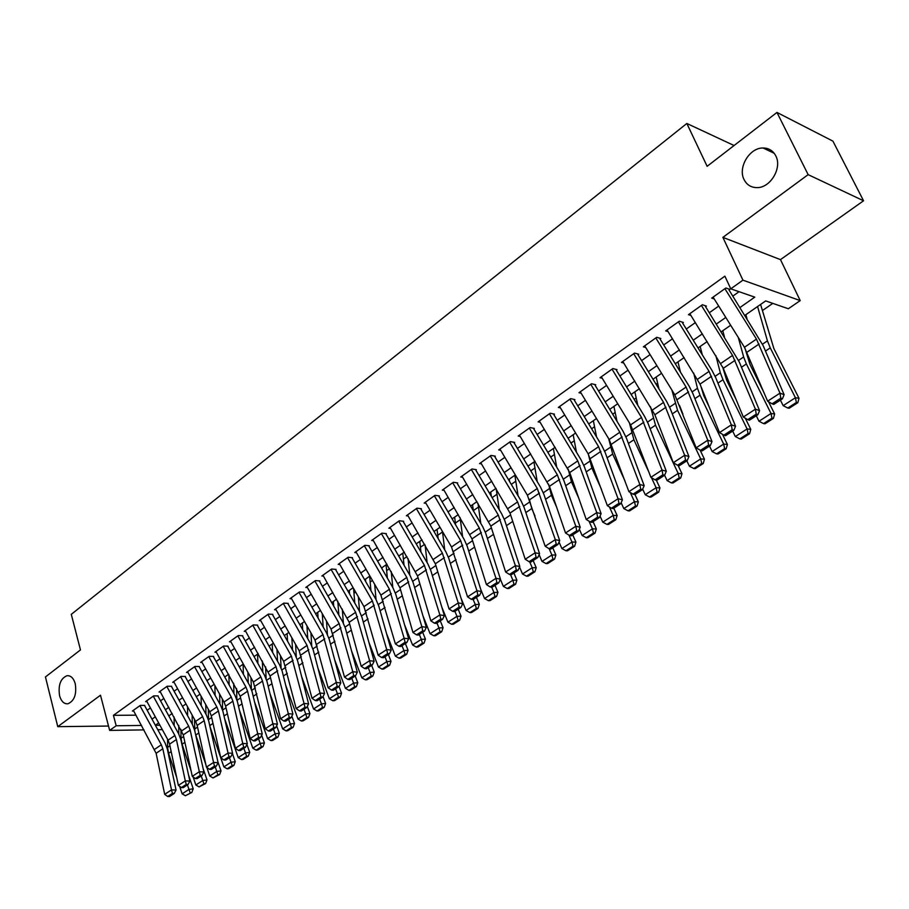 <?xml version="1.0" encoding="UTF-8"?>
<svg xmlns="http://www.w3.org/2000/svg" width="909" height="909" viewBox="0 0 909 909"><rect width="100%" height="100%" fill="white"/><g stroke="black" fill="none" stroke-linecap="round" stroke-linejoin="round"><path stroke-width="1.36" d="M75.265 683.795C76.788 694.385 74.311 701.055 67.857 703.805C63.971 704.055 61.198 701.328 59.551 695.635C58.062 685.056 60.551 678.409 67.027 675.694C70.857 675.455 73.606 678.148 75.265 683.795M775.752 155.814C782.41 167.813 770.446 187.958 757.015 187.618C751.141 187.584 746.834 184.925 744.107 179.664C737.597 167.642 749.527 147.588 763.106 147.997C768.809 148.076 773.025 150.678 775.752 155.814M144.02 729.893L109.648 730.393L100.501 695.226L57.767 726.666L45.45 676.944L80.469 649.924L71.288 614.359L686.84 123.476L707.134 166.313L776.956 112.432L832.928 141.145L863.55 200.775L808.146 174.642L722.882 237.374L742.937 280.165L800.215 300.606L788.33 308.753L765.662 300.913L744.903 315.343M722.882 237.374L780.479 259.622L863.55 200.775M780.479 259.622L800.215 300.606M338.034 604.269L339.125 603.519M353.976 593.247L355.646 592.089M370.168 582.033L372.451 580.453M386.643 570.636L389.541 568.625M403.391 559.046L406.937 556.581M420.424 547.252L424.651 544.332M437.763 535.253L442.524 531.958M455.398 523.05L460.363 519.618M473.339 510.631L478.509 507.052M492.11 497.643L496.984 494.269M511.278 484.372L515.789 481.247M530.799 470.862L534.947 467.999M550.695 457.102L554.445 454.5M570.966 443.069L574.318 440.751M591.623 428.775L594.554 426.741M612.677 414.197L615.166 412.47M634.152 399.335L636.186 397.926M656.048 384.189L657.605 383.109M678.375 368.736L679.443 367.986M762.367 310.594L772.798 303.379M57.767 726.666L108.523 726.052M776.956 112.432L808.146 174.642M144.747 705.395L140.293 705.407L132.384 711.043L133.725 711.043M158.109 695.908L153.644 695.885L145.61 701.612L146.963 701.612M171.665 686.272L167.199 686.227L159.041 692.044L160.416 692.044M185.436 676.478L180.971 676.41L172.687 682.318L174.085 682.329M199.423 666.536L194.958 666.433L186.538 672.433L187.958 672.467M213.638 656.423L209.172 656.309L200.616 662.4L202.059 662.434M228.079 646.163L223.614 646.015L214.922 652.207L216.387 652.253M242.748 635.732L238.294 635.55L229.466 641.845L230.943 641.902M257.667 625.131L253.213 624.915L244.237 631.312L245.737 631.38M272.825 614.348L268.371 614.109L259.247 620.608L260.769 620.688M288.233 603.394L283.79 603.121L274.507 609.734L276.063 609.825M303.901 592.248L299.47 591.952L290.028 598.667L291.596 598.77M319.832 580.919L315.4 580.59L305.81 587.43L307.401 587.544M336.046 569.409L331.615 569.034L321.854 575.988L323.479 576.113M352.522 557.683L348.102 557.274L338.182 564.353L339.83 564.5M369.293 545.764L364.884 545.32L354.783 552.513L356.464 552.683M386.348 533.64L381.95 533.151L371.679 540.48L373.383 540.65M403.71 521.289L399.324 520.766L388.87 528.22L390.609 528.424M421.378 508.733L417.004 508.165L406.357 515.755L408.13 515.971M439.365 495.939L435.002 495.337L424.162 503.063L425.969 503.302M457.682 482.929L453.33 482.27L442.297 490.133L444.137 490.406M476.327 469.669L471.998 468.976L460.761 476.975L462.636 477.27M495.314 456.17L490.996 455.42L479.554 463.579L481.475 463.897M514.653 442.41L510.358 441.626L498.7 449.932L500.654 450.285M534.367 428.4L530.083 427.56L518.21 436.025L520.209 436.411M554.445 414.129L550.184 413.231L538.083 421.867L540.128 422.276M574.908 399.585L570.67 398.631L558.331 407.425L560.433 407.88M595.77 384.757L591.554 383.746L578.976 392.711L581.124 393.211M617.029 369.633L612.848 368.565L600.031 377.712L602.224 378.246M638.72 354.215L634.562 353.09L621.483 362.418L623.744 363.009M660.832 338.489L656.707 337.307L643.367 346.818L645.685 347.454M683.386 322.456L679.307 321.207L665.695 330.899L668.081 331.603M706.407 306.094L702.362 304.776L688.465 314.673L690.92 315.434M739.994 307.492L754.777 297.141L730.756 288.823L724.882 276.166L113.432 715.326L135.986 715.178M147.156 710.27L150.44 707.952M160.518 700.816L163.915 698.419M174.096 691.215L177.607 688.727M187.879 681.466L191.515 678.898M201.878 671.569L205.65 668.899M216.103 661.502L220.001 658.752M230.568 651.287L234.59 648.435M245.248 640.902L249.418 637.948M260.179 630.335L264.485 627.29M275.359 619.608L279.813 616.461M290.778 608.7L295.38 605.451M306.469 597.611L311.219 594.247M322.411 586.328L327.331 582.862M338.637 574.863L343.716 571.272M355.135 563.194L360.373 559.49M371.917 551.331L377.337 547.491M388.995 539.253L394.586 535.287M406.368 526.959L412.152 522.88M424.06 514.46L430.025 510.233M442.058 501.723L448.228 497.359M460.386 488.758L466.76 484.258M479.054 475.566L485.622 470.919M498.064 462.124L504.847 457.318M517.414 448.432L524.425 443.478M537.139 434.491L544.377 429.366M557.24 420.276L564.716 414.981M577.726 405.789L585.441 400.335M598.599 391.029L606.576 385.393M619.881 375.974L628.119 370.156M641.584 360.623L650.083 354.612M663.718 344.977L672.501 338.762M686.295 329.013L695.374 322.593M709.338 312.719L718.701 306.094M732.847 296.095L739.051 291.698M729.904 289.392L725.882 288.005L711.713 298.107L714.247 298.947M734.074 145.52L686.84 123.476M109.648 730.393L116.17 725.757L141.588 725.45M113.432 715.326L116.17 725.757M730.756 288.823L742.937 280.165M162.313 729.62L157.791 729.688M155.371 725.28L159.904 725.234M730.666 325.252L721.235 331.808M707.168 341.579L698.032 347.931M684.136 357.589L675.296 363.736M661.57 373.281L653.003 379.235M639.447 388.666L631.153 394.426M617.745 403.744L609.723 409.334M596.474 418.538L588.702 423.946M575.602 433.048L568.08 438.274M555.138 447.285L547.843 452.352M535.049 461.249L527.993 466.147M515.335 474.952L508.495 479.702M495.984 488.406L489.36 493.008M476.986 501.609L470.578 506.063M458.329 514.585L452.125 518.891M440.013 527.311L434.002 531.492M422.026 539.821L416.208 543.866M404.346 552.115L398.71 556.024M386.973 564.194L381.53 567.977M369.906 576.056L364.634 579.726M353.135 587.714L348.033 591.27M336.648 599.179L331.705 602.622M320.434 610.45L315.65 613.78M304.504 621.529L299.868 624.744M288.823 632.425L284.347 635.539M273.404 643.14L269.075 646.163M258.247 653.685L254.054 656.605M243.328 664.059L239.272 666.876M228.648 674.262L224.728 676.989M214.194 684.307L210.411 686.943M199.98 694.192L196.321 696.737M185.981 703.918L182.448 706.384M172.21 713.497L168.79 715.883M158.643 722.928L155.348 725.223M152.008 719.133L155.303 716.826M165.415 709.736L168.835 707.35M179.039 700.203L182.573 697.737M192.878 690.522L196.537 687.965M206.934 680.682L210.718 678.034M221.217 670.683L225.125 667.945M235.726 660.525L239.76 657.696M250.464 650.208L254.645 647.276M265.451 639.709L269.768 636.686M280.676 629.051L285.153 625.926M296.164 618.211L300.788 614.973M311.912 607.189L316.684 603.849M327.922 595.974L332.853 592.532M344.204 584.578L349.295 581.01M360.759 572.988L366.02 569.307M377.61 561.194L383.053 557.387M394.756 549.195L400.369 545.264M412.197 536.98L418.004 532.913M429.946 524.55L435.945 520.357M448.023 511.892L454.216 507.563M466.431 499.018L472.816 494.541M485.167 485.895L491.758 481.281M504.245 472.532L511.063 467.771M523.686 458.931L530.72 454M543.48 445.069L550.752 439.979M563.66 430.946L571.17 425.685M584.226 416.549L591.975 411.118M605.189 401.869L613.189 396.267M626.562 386.904L634.823 381.121M648.356 371.656L656.889 365.679M670.581 356.089L679.398 349.92M693.249 340.216L702.362 333.842M716.383 324.024L725.791 317.434M724.905 288.698L756.458 339.102L779.979 393.142L784.103 394.676L763.185 345.693L729.029 290.005M713.099 297.118L744.437 347.295L767.628 401.199L779.979 393.142L780.786 398.176L772.139 403.801L773.786 404.391L782.444 398.778L780.786 398.176M782.444 398.778L784.103 394.676M767.628 401.199L772.139 403.801M787.773 408.016L789.217 408.221L797.807 402.698L796.364 402.482L787.773 408.016L783.16 405.653L780.388 400.108M746.971 318.65L745.857 314.684M783.16 405.653L795.42 397.722L770.253 347.863L767.435 340.864L757.572 306.538M796.364 402.482L795.42 397.722L799.011 398.29L797.807 402.698M760.594 304.435L773.877 348.579L799.011 398.29M701.407 305.447L732.529 355.419L755.413 409.164L759.572 410.629L739.244 361.907L705.577 306.685M689.84 313.696L723.269 368.327L743.323 417.049L755.413 409.164L756.231 414.129L747.755 419.64L749.425 420.208L757.89 414.709L756.231 414.129M757.89 414.709L759.572 410.629M743.323 417.049L747.755 419.64M678.387 321.854L709.077 371.395L731.347 424.855L735.54 426.253L715.769 377.792L712.031 370.52L682.591 323.025M667.047 329.944L700.01 384.109L719.496 432.582L731.347 424.855L732.177 429.752L723.871 435.15L725.552 435.695L733.858 430.309L732.177 429.752M733.858 430.309L735.54 426.253M719.496 432.582L723.871 435.15M655.821 337.943L686.102 387.064L707.77 440.229L711.997 441.558L692.772 393.347L689.102 386.132L660.059 339.046M644.708 345.863L674.785 394.779L696.169 447.796L707.77 440.229L708.611 445.069L700.475 450.353L702.168 450.875L710.304 445.592L708.611 445.069M710.304 445.592L711.997 441.558M696.169 447.796L700.475 450.353M633.698 353.703L663.57 402.414L684.67 455.284L688.931 456.557L670.228 408.607L666.627 401.437L637.97 354.737M622.801 361.475L654.866 414.754L673.296 462.704L684.67 455.284L685.522 460.068L677.546 465.249L679.25 465.738L687.227 460.568L685.522 460.068M687.227 460.568L688.931 456.557M673.296 462.704L677.546 465.249M763.56 423.605L765.014 423.787L773.423 418.379L771.98 418.185L763.56 423.605L759.004 421.253L756.288 415.754M724.45 336.978L722.78 330.728M759.004 421.253L771.014 413.493L746.369 363.952L743.642 356.987L738.301 337.466M771.98 418.185L771.014 413.493L774.65 413.993L773.423 418.379M744.971 348.192L750.05 364.611L764.139 392.904M768.537 401.721L774.65 413.993M739.824 438.877L741.301 439.036L749.55 433.729L748.073 433.559L739.824 438.877L735.324 436.547L732.665 431.082M702.271 354.771L700.157 346.454M735.324 436.547L747.107 428.934L722.973 379.723L720.326 372.792L715.815 355.51M748.073 433.559L747.107 428.934L750.777 429.378L749.55 433.729M722.575 366.77L726.689 380.326L736.04 399.369M745.289 418.197L750.777 429.378M716.576 453.841L718.065 453.977L726.143 448.785L724.655 448.637L716.576 453.841L712.133 451.523L709.531 446.092M680.432 372.076L677.966 361.884M712.133 451.523L723.666 444.069L700.044 395.176L697.464 388.279L693.681 373.042M724.655 448.637L723.666 444.069L727.393 444.456L726.143 448.785M700.85 386.2L703.793 395.722L708.997 406.471M722.485 434.343L727.393 444.456M693.783 468.51L695.283 468.624L703.214 463.533L701.703 463.408L693.783 468.51L689.397 466.215L686.84 460.818M658.945 388.916L656.207 377.019M689.397 466.215L700.703 458.909L677.557 410.323L671.899 390.097M701.703 463.408L700.703 458.909L704.464 459.238L703.214 463.533M679.466 405.323L682.909 414.095M700.123 450.148L704.464 459.238M612.018 369.168L641.493 417.47L662.036 470.044L666.32 471.26L648.128 423.571L644.595 416.447L616.313 370.133M601.326 376.781L630.619 424.878L650.889 477.316L662.036 470.044L662.888 474.771L655.071 479.85L656.787 480.316L664.604 475.248L662.888 474.771M671.433 482.895L672.955 482.986L680.727 477.998L679.205 477.884L671.433 482.895L667.104 480.611L664.604 475.248L666.32 471.26M650.889 477.316L655.071 479.85M637.811 405.334L634.857 391.859M667.104 480.611L678.194 473.441L655.514 425.185L650.48 406.698M679.205 477.884L678.194 473.441L681.989 473.725L680.727 477.998M678.069 465.397L681.989 473.725M590.748 384.325L619.847 432.229L639.845 484.52L644.163 485.667L626.46 438.24L622.995 431.161L595.077 385.234M580.272 391.79L609.178 439.502L628.914 491.644L639.845 484.52L640.709 489.178L633.039 494.166L634.766 494.61L642.424 489.644L640.709 489.178M642.424 489.644L644.163 485.667M628.914 491.644L633.039 494.166M649.515 496.996L651.06 497.075L658.673 492.178L657.139 492.087L649.515 496.996L645.242 494.723L642.652 489.122M617.018 421.333L613.916 406.414M649.094 472.544L633.891 439.751L629.392 422.878M645.242 494.723L656.116 487.701L651.469 477.668M657.139 492.087L656.116 487.701L659.945 487.94L658.673 492.178M656.355 480.202L659.945 487.94M569.886 399.187L598.611 446.705L618.086 498.7L622.426 499.802L605.212 452.625L601.803 445.603L574.249 400.051M559.614 406.516L588.146 453.83L607.371 505.688L618.086 498.7L618.949 503.313L611.439 508.199L613.177 508.62L620.688 503.745L618.949 503.313M620.688 503.745L622.426 499.802M607.371 505.688L611.439 508.199M628.028 510.824L629.585 510.892L637.05 506.086L635.505 506.018L628.028 510.824L623.801 508.574L621.142 502.722M596.565 436.934L593.361 420.708M624.949 480.861L612.689 454.046L608.666 438.661M623.801 508.574L634.471 501.688L630.255 492.462M635.505 506.018L634.471 501.688L638.334 501.87L637.05 506.086M634.948 494.496L638.334 501.87M549.422 413.777L577.783 460.897L596.759 512.619L601.11 513.665L584.362 466.737L581.01 459.761L553.808 414.584M539.344 420.969L569.727 472.544L586.237 519.471L596.759 512.619L597.622 517.176L590.259 521.959L591.998 522.368L599.372 517.585L597.622 517.176M599.372 517.585L601.11 513.665M586.237 519.471L590.259 521.959M606.951 524.391L608.507 524.436L615.836 519.721L614.279 519.675L606.951 524.391L602.769 522.152L600.042 516.073M576.454 452.182L573.181 434.729M601.508 489.406L591.884 468.067L588.282 454.068M602.769 522.152L613.234 515.403L609.428 506.961M614.279 519.675L613.234 515.403L617.131 515.539L615.836 519.721M613.814 508.211L617.131 515.539M529.345 428.094L557.342 474.828L575.829 526.254L580.203 527.254L563.898 480.588L560.614 473.657L533.753 428.832M519.448 435.138L549.445 486.315L565.512 532.981L575.829 526.254L576.704 530.765L569.477 535.458L571.227 535.844L578.454 531.151L576.704 530.765M578.454 531.151L580.203 527.254M565.512 532.981L569.477 535.458M586.26 537.708L587.839 537.73L595.031 533.106L593.463 533.072L586.26 537.708L582.135 535.481L579.34 529.174M556.672 467.067L553.388 448.501M578.738 498.143L571.466 481.827L568.25 469.214M582.135 535.481L592.407 528.856L588.987 521.175M593.463 533.072L592.407 528.856L596.327 528.947L595.031 533.106M593.077 521.664L596.327 528.947M509.642 442.138L537.287 488.497L555.297 539.639L559.694 540.594L543.832 494.178L540.605 487.292L514.074 442.831M499.927 449.057L527.402 495.235L545.184 546.241L555.297 539.639L556.183 544.093L549.093 548.706L550.854 549.07L557.944 544.468L556.183 544.093M557.944 544.468L559.694 540.594M545.184 546.241L549.093 548.706M565.966 550.763L567.557 550.774L574.613 546.241L573.034 546.229L565.966 550.763L561.887 548.559L559.035 542.037M537.219 481.622L533.947 462.011M556.569 507.017L551.433 495.325L548.593 484.202M561.887 548.559L571.966 542.048L568.909 535.106M573.034 546.229L571.966 542.048L575.92 542.105L574.613 546.241M572.727 534.867L575.92 542.105M490.303 455.92L517.607 501.916L535.162 552.774L539.571 553.672L524.129 507.506L520.959 500.666L494.757 456.568M480.77 462.715L510.006 513.085L525.232 559.251L535.162 552.774L536.037 557.183L529.083 561.694L530.856 562.046L537.81 557.535L536.037 557.183M537.81 557.535L539.571 553.672M525.232 559.251L529.083 561.694M546.048 563.591L547.638 563.58L554.57 559.126L552.979 559.126L546.048 563.591L542.014 561.398L539.117 554.672M518.096 495.859L514.846 475.282M534.992 516.005L531.776 508.574L529.299 499.166M542.014 561.398L551.899 555.013L549.172 548.718M552.979 559.126L551.899 555.013L555.876 555.024L554.57 559.126M552.763 547.832L555.876 555.024M471.317 469.453L498.291 515.085L515.392 565.659L519.823 566.523L504.79 520.607L501.666 513.812L475.793 470.044M461.954 476.123L490.826 526.106L505.643 572.022L515.392 565.659L516.278 570.023L509.449 574.454L511.222 574.783L518.05 570.352L516.278 570.023M518.05 570.352L519.823 566.523M505.643 572.022L509.449 574.454M526.493 576.181L528.095 576.158L534.901 571.784L533.299 571.795L526.493 576.181L522.505 573.999L519.562 567.08M499.291 509.779L496.155 488.69M513.96 525.072L510.403 514.289M522.505 573.999L532.208 567.727L529.686 561.819M533.299 571.795L532.208 567.727L536.219 567.705L534.901 571.784M533.151 560.558L536.219 567.705M509.267 479.168L509.654 481.645M507.29 588.532L508.904 588.498L515.585 584.203L513.971 584.237L507.29 588.532L503.347 586.373L500.37 579.272M480.793 523.414L477.986 503.302M493.439 534.197L491.928 529.527M503.347 586.373L512.881 580.215L510.54 574.658M513.971 584.237L512.881 580.215L516.903 580.147L515.585 584.203M513.903 573.045L516.903 580.147M490.735 492.053L491.371 496.394M488.44 600.667L490.065 600.61L496.621 596.395L494.996 596.44L488.44 600.667L484.542 598.52L480.702 589.282M462.601 536.753L460.09 517.573M484.542 598.52L493.905 592.475L491.724 587.248M494.996 596.44L493.905 592.475L497.95 592.373L496.621 596.395M494.996 585.316L497.95 592.373M472.532 504.711L473.362 510.801M452.682 482.736L479.327 528.015L495.984 578.317L500.439 579.124L485.792 533.458L482.736 526.709L457.17 483.293M443.49 489.292L471.998 538.889L486.429 584.555L495.984 578.317L496.882 582.624L490.178 586.975L491.962 587.294L498.666 582.942L496.882 582.624M498.666 582.942L500.439 579.124M486.429 584.555L490.178 586.975M434.377 495.791L460.693 540.707L476.941 590.736L481.406 591.498L467.146 546.082L464.135 539.378L438.877 496.291M425.344 502.222L451.512 546.968L467.556 596.861L476.941 590.736L477.839 594.986L471.26 599.27L473.044 599.565L479.622 595.293L477.839 594.986M479.622 595.293L481.406 591.498M467.556 596.861L471.26 599.27M416.39 508.608L442.399 553.172L458.238 602.928L462.715 603.656L448.83 558.478L445.876 551.808L420.912 509.063M407.516 514.926L435.343 563.773L449.023 608.939L458.238 602.928L459.147 607.132L452.682 611.337L454.477 611.621L460.931 607.428L459.147 607.132M460.931 607.428L462.715 603.656M449.023 608.939L452.682 611.337M469.919 612.586L471.555 612.518L477.998 608.382L476.361 608.439L469.919 612.586L466.067 610.45L461.022 598.133M444.717 549.831L442.478 531.526M466.067 610.45L475.259 604.508L473.18 599.474M476.361 608.439L475.259 604.508L479.327 604.371L477.998 608.382M476.43 597.361L479.327 604.371M454.636 517.153L455.625 524.868M398.733 521.198L424.435 565.421L439.876 614.893L444.365 615.586L430.843 570.647L427.934 564.034L403.255 521.618M390.018 527.402L417.504 575.874L430.821 620.802L439.876 614.893L440.785 619.063L434.434 623.188L436.229 623.449L442.581 619.336L440.785 619.063M442.581 619.336L444.365 615.586M430.821 620.802L434.434 623.188M451.739 624.29L453.375 624.21L459.704 620.143L458.068 620.222L451.739 624.29L447.921 622.165L441.774 606.996M427.128 562.637L425.128 545.15M447.921 622.165L456.954 616.336L454.909 611.325M458.068 620.222L456.954 616.336L461.033 616.166L459.704 620.143M458.193 609.2L461.033 616.166M437.059 529.379L438.161 538.617M381.371 533.56L406.789 577.454L421.844 626.665L426.332 627.312L413.163 582.612L410.311 576.045L385.916 533.947M372.815 539.662L399.971 587.782L412.947 632.459L421.844 626.665L422.753 630.778L416.515 634.834L418.31 635.084L424.548 631.039L422.753 630.778M424.548 631.039L426.332 627.312M412.947 632.459L416.515 634.834M433.866 635.789L435.513 635.698L441.729 631.698L440.081 631.789L433.866 635.789L430.093 633.687L422.958 615.836M409.823 575.204L408.039 558.49M430.093 633.687L438.967 627.949L436.968 622.983M440.081 631.789L438.967 627.949L443.069 627.744L441.729 631.698M440.274 620.824L443.069 627.744M419.776 541.389L420.969 552.058M364.327 545.718L389.438 589.282L404.119 638.209L408.63 638.822L395.801 594.372L392.983 587.839L368.872 546.059M355.908 551.718L380.882 595.111L395.381 643.913L404.119 638.209L405.039 642.288L398.903 646.276L400.71 646.504L406.834 642.527L405.039 642.288M406.834 642.527L408.63 638.822M395.381 643.913L398.903 646.276M416.311 647.094L417.958 646.992L424.06 643.061L422.412 643.163L416.311 647.094L412.572 644.992L404.539 624.665M392.802 587.509L391.222 571.534M412.572 644.992L421.299 639.368L419.333 634.425M422.412 643.163L421.299 639.368L425.412 639.129L424.06 643.061M422.674 632.255L425.412 639.129M402.778 553.206L404.039 565.216M347.568 557.66L372.395 600.894L386.711 649.56L391.222 650.14L378.735 605.928L375.962 599.429L352.124 557.967M339.296 563.557L363.986 606.633L378.121 655.162L386.711 649.56L387.632 653.594L381.61 657.514L383.416 657.73L389.438 653.821L387.632 653.594M389.438 653.821L391.222 650.14M378.121 655.162L381.61 657.514M399.051 658.196L400.71 658.082L406.709 654.219L405.062 654.332L399.051 658.196L395.358 656.116L386.518 633.471M376.053 599.588L374.667 584.317M382.053 568.898L381.939 567.693M395.358 656.116L403.926 650.583L401.994 645.674M405.062 654.332L403.926 650.583L408.061 650.31L406.709 654.219M405.369 643.481L408.061 650.31M386.075 564.819L387.359 578.09M331.092 569.409L355.646 612.314L369.611 660.718L374.133 661.252L361.952 617.279L359.225 610.837L335.66 569.67M322.956 575.204L349.181 622.256L361.168 666.217L369.611 660.718L370.52 664.706L364.611 668.558L366.418 668.763L372.338 664.922L370.52 664.706M372.338 664.922L374.133 661.252M361.168 666.217L364.611 668.558M382.087 669.115L383.757 668.99L389.654 665.195L387.995 665.32L382.087 669.115L378.439 667.047L368.861 642.231M359.578 611.462L358.362 596.815M365.691 581.567L365.475 579.135M378.439 667.047L386.859 661.604L384.962 656.718M387.995 665.32L386.859 661.604L391.006 661.309L389.654 665.195M388.37 654.514L391.006 661.309M369.656 576.238L370.94 590.702M314.889 580.953L339.171 623.54L352.794 671.683L357.328 672.183L345.465 628.449L342.784 622.04L319.479 581.181M306.901 586.646L331.046 629.085L344.5 677.091L352.794 671.683L353.715 675.626L347.897 679.409L349.715 679.602L355.521 675.83L353.715 675.626M355.521 675.83L357.328 672.183M344.5 677.091L347.897 679.409M365.418 679.841L367.088 679.705L372.883 675.978L371.224 676.114L365.418 679.841L361.805 677.784L351.567 650.946M343.375 623.131L342.295 609.075M349.579 593.975L349.295 590.384M361.805 677.784L370.077 672.444L368.225 667.592M371.224 676.114L370.077 672.444L374.247 672.115L372.883 675.978M371.645 665.365L374.247 672.115M353.578 588.487L354.771 603.042M298.97 592.304L322.979 634.584L336.273 682.454L340.807 682.92L329.251 639.425L326.604 633.05L303.561 592.498M291.107 597.906L314.991 640.027L328.115 687.772L336.273 682.454L337.194 686.363L331.478 690.079L333.285 690.261L339 686.545L337.194 686.363M339 686.545L340.807 682.92M328.115 687.772L331.478 690.079M349.022 690.397L350.692 690.249L356.396 686.579L354.726 686.727L349.022 690.397L345.443 688.352L334.614 659.616M327.433 634.607L326.49 621.086M333.717 606.133L333.376 601.463M345.443 688.352L353.59 683.091L351.76 678.273M354.726 686.727L353.59 683.091L357.76 682.739L356.396 686.579M355.214 676.035L357.76 682.739M337.807 601.213L338.852 615.143M283.313 603.462L307.06 645.435L320.025 693.044L324.558 693.487L313.298 650.219L310.708 643.89L287.903 603.621M275.575 608.973L299.197 650.799L312.003 698.271L320.025 693.044L320.945 696.919L315.332 700.566L317.139 700.737L322.763 697.089L320.945 696.919M322.763 697.089L324.558 693.487M312.003 698.271L315.332 700.566M267.905 614.439L291.403 656.105L304.049 703.464L308.594 703.873L297.618 660.832L295.061 654.537L272.507 614.575M260.304 619.858L283.665 661.377L296.164 708.6L304.049 703.464L304.981 707.293L299.447 710.883L301.265 711.043L306.788 707.452L304.981 707.293M306.788 707.452L308.594 703.873M296.164 708.6L299.447 710.883M252.759 625.233L276.006 666.604L288.346 713.701L292.891 714.076L282.199 671.274L279.677 665.024L257.372 625.335M245.282 630.573L270.064 675.955L280.586 718.758L288.346 713.701L289.267 717.496L283.835 721.03L285.653 721.178L291.085 717.644L289.267 717.496M291.085 717.644L292.891 714.076M280.586 718.758L283.835 721.03M332.91 700.771L334.58 700.612L340.193 696.998L338.512 697.158L332.91 700.771L329.365 698.737L317.991 668.229M311.742 645.89L310.923 632.857M318.082 618.052L317.707 612.348M329.365 698.737L337.364 693.567L335.569 688.772M338.512 697.158L337.364 693.567L341.545 693.192L340.193 696.998M339.034 686.488L341.545 693.192M322.275 613.666L323.172 627.005M317.048 710.974L318.729 710.804L324.252 707.259L322.57 707.418L317.048 710.974L313.548 708.952L301.686 676.773M296.3 657.002L295.595 644.401M302.697 629.744L302.299 623.063M313.548 708.952L321.422 703.873L319.65 699.112M322.57 707.418L321.422 703.873L325.615 703.464L324.252 707.259M323.036 696.544L325.615 703.464M306.958 625.858L307.731 638.641M301.458 721.007L303.14 720.826L308.571 717.337L306.89 717.519L301.458 721.007L297.982 719.008L285.687 685.261M281.097 667.933L280.495 655.73M287.539 641.209L287.142 633.596M297.982 719.008L305.731 713.997L304.004 709.27M306.89 717.519L305.731 713.997L309.935 713.576L308.571 717.337M307.31 706.429L309.935 713.576M291.857 637.8L292.528 650.049M237.863 635.857L260.849 676.932L262.508 681.091L272.893 723.769L277.438 724.121L267.019 681.545L264.542 675.33L242.464 635.925M230.5 641.106L253.372 682.034L265.269 728.745L272.893 723.769L273.825 727.53L268.473 731.006L270.291 731.143L275.643 727.666L273.825 727.53M275.643 727.666L277.438 724.121M265.269 728.745L268.473 731.006M286.119 730.881L287.801 730.688L293.141 727.257L291.459 727.439L286.119 730.881L282.676 728.893L269.996 693.681M266.132 678.705L265.621 666.842M272.62 652.457L272.223 643.97M282.676 728.893L290.301 723.962L288.596 719.258M291.459 727.439L290.301 723.962L294.516 723.519L293.141 727.257M291.834 716.156L294.516 723.519M276.984 649.503L277.552 661.241M223.194 646.31L245.941 687.09L247.578 691.226L257.702 733.677L262.247 734.006L252.088 691.647L249.657 685.477L227.807 646.356M215.956 651.48L240.203 696.226L250.202 738.574L257.702 733.677L258.633 737.404L253.372 740.824L255.19 740.949L260.451 737.529L258.633 737.404M260.451 737.529L262.247 734.006M250.202 738.574L253.372 740.824M271.03 740.596L272.711 740.403L277.972 737.017L276.279 737.21L271.03 740.596L267.621 738.619L254.577 702.021M251.395 689.317L250.975 677.75M257.917 663.502L257.542 654.173M267.621 738.619L275.12 733.768L273.45 729.098M276.279 737.21L275.12 733.768L279.336 733.302L277.972 737.017M276.62 725.734L279.336 733.302M262.326 660.968L262.803 672.217M208.763 656.593L231.284 697.089L232.886 701.191L242.748 743.426L247.305 743.721L237.408 701.589L234.999 695.453L213.388 656.605M201.639 661.684L224.034 702.032L225.625 706.123L235.374 748.243L242.748 743.426L243.68 747.118L238.51 750.482L240.328 750.584L245.498 747.232L243.68 747.118M245.498 747.232L247.305 743.721M235.374 748.243L238.51 750.482M256.179 750.152L257.872 749.948L263.042 746.619L261.349 746.823L256.179 750.152L252.804 748.187L239.453 710.293M236.897 699.782L236.545 688.454M243.43 674.33L243.089 664.218M252.804 748.187L260.179 743.414L258.531 738.767M261.349 746.823L260.179 743.414L264.405 742.926L263.042 746.619M261.656 735.176L264.405 742.926M247.884 672.217L248.271 683M194.56 666.717L216.842 706.929L218.433 711.008L228.045 753.016L232.59 753.288L222.944 711.372L220.58 705.282L199.185 666.706M187.549 671.717L209.718 711.792L211.286 715.86L220.773 757.754L228.045 753.016L228.977 756.674L223.875 759.981L225.705 760.083L230.795 756.777L228.977 756.674M230.795 756.777L232.59 753.288M220.773 757.754L223.875 759.981M241.567 759.56L243.26 759.345L248.339 756.072L246.657 756.288L241.567 759.56L238.226 757.606L224.58 718.496M226.011 707.793L222.614 710.099L222.33 698.964M229.17 684.977L228.875 674.694M238.226 757.606L245.487 752.913L243.862 748.289M246.657 756.288L245.487 752.913L249.714 752.391L248.339 756.072M246.918 744.46L249.714 752.391M233.647 683.25L233.954 693.578M180.584 676.682L202.639 716.61L204.195 720.667L213.57 762.458L218.115 762.696L208.718 721.007L206.377 714.951L185.209 676.637M173.676 681.602L195.617 721.394L197.162 725.439L206.423 767.116L213.57 762.458L214.501 766.071L209.49 769.332L211.308 769.423L216.319 766.173L214.501 766.071M216.319 766.173L218.115 762.696M206.423 767.116L209.49 769.332M166.824 686.488L188.663 726.143L190.197 730.177L199.332 771.741L203.877 771.957L194.708 730.495L192.413 724.462L171.449 686.42M160.029 691.34L183.266 734.87L192.288 776.331L199.332 771.741L200.253 775.332L195.321 778.536L197.139 778.615L202.071 775.411L200.253 775.332M202.071 775.411L203.877 771.957M192.288 776.331L195.321 778.536M153.28 696.146L174.892 735.529L176.403 739.528L185.311 780.888L189.856 781.081L180.914 739.824L178.653 733.836L157.905 696.055M146.588 700.919L168.085 740.165L169.585 744.153L178.38 785.399L185.311 780.888L186.231 784.433L181.38 787.592L183.198 787.66L188.061 784.512L186.231 784.433M188.061 784.512L189.856 781.081M178.38 785.399L181.38 787.592M227.182 768.821L228.875 768.594L233.886 765.378L232.193 765.594L227.182 768.821L223.875 766.878L209.979 726.621M208.559 720.371L208.331 709.293M215.115 695.43L214.899 685.568M223.875 766.878L231.022 762.253L229.42 757.663M232.193 765.594L231.022 762.253L235.249 761.719L233.886 765.378M232.431 753.606L235.249 761.719M219.614 694.067L219.853 703.975M213.024 777.934L219.648 774.525L217.955 774.752L213.024 777.934L209.74 776.002L206.809 767.389M205.877 764.696L195.628 734.631M194.799 730.881L194.537 719.428M201.264 705.691L201.105 696.237M209.74 776.002L216.774 771.457L215.217 766.889M217.955 774.752L216.774 771.457L221.012 770.889L219.648 774.525M217.967 762.049L221.012 770.889M205.786 704.691L205.957 714.19M199.082 786.899L205.627 783.547L203.934 783.774L199.082 786.899L195.833 784.978L193.117 776.934M191.163 771.162L182.073 744.255L181.016 738.29L180.948 729.393M187.618 715.781L187.527 706.713M195.833 784.978L202.764 780.501L201.219 775.968M203.934 783.774L202.764 780.501L207.002 779.933L205.627 783.547M203.105 768.491L207.002 779.933M192.151 715.11L192.276 724.223M139.941 705.657L161.336 744.766L162.825 748.743L171.506 789.887L176.051 790.057L167.336 749.016L165.108 743.062L144.565 705.532M133.35 710.349L156.121 753.3L164.688 794.33L171.506 789.887L172.437 793.398L167.654 796.511L169.472 796.568L174.255 793.466L172.437 793.398M174.255 793.466L176.051 790.057M164.688 794.33L167.654 796.511M185.356 795.739L191.833 792.421L185.356 795.739L182.141 793.83L179.63 786.308M176.721 777.627L168.597 753.334L167.574 747.391L167.551 739.187M174.176 725.689L174.13 716.996M182.141 793.83L188.958 789.421L187.447 784.91M190.129 792.659L188.958 789.421L193.208 788.819L191.833 792.421M188.515 774.923L193.208 788.819M178.721 725.348L178.789 734.074M756.458 339.102L744.437 347.295M759.06 344.034L747.005 352.215M765.48 351.067L770.253 347.863M762.515 344.193L767.435 340.864M732.529 355.419L720.746 363.452M735.074 360.305L723.269 368.327M709.077 371.395L697.533 379.269M711.577 376.258L700.01 384.109M686.102 387.064L674.785 394.779M688.545 391.893L677.205 399.585M663.57 402.414L652.48 409.982M665.979 407.209L654.866 414.754M741.471 367.247L746.369 363.952M738.585 360.407L743.642 356.987M717.94 383.109L722.973 379.723M715.133 376.303L720.326 372.792M694.885 398.653L700.044 395.176M692.158 391.881L697.464 388.279M672.285 413.879L677.557 410.323M669.626 407.141L675.057 403.46M641.493 417.47L630.619 424.878M643.856 422.231L632.959 429.627M650.128 428.809L655.514 425.185M647.538 422.117L653.094 418.345M619.847 432.229L609.178 439.502M622.165 436.956L611.473 444.217M628.403 443.456L633.891 439.751M625.881 436.786L631.55 432.957M598.611 446.705L588.146 453.83M600.883 451.398L590.395 458.511M607.098 457.806L612.689 454.046M604.644 451.182L610.416 447.273M577.783 460.897L567.511 467.896M580.01 465.567L569.727 472.544M586.203 471.896L591.884 468.067M583.805 465.306L589.68 461.329M557.342 474.828L547.263 481.69M559.535 479.463L549.445 486.315M565.693 485.713L571.466 481.827M563.364 479.157L569.329 475.123M537.287 488.497L527.402 495.235M539.446 493.098L529.538 499.825M545.57 499.28L551.433 495.325M543.309 492.758L549.354 488.656M517.607 501.916L507.904 508.529M519.721 506.483L510.006 513.085M525.822 512.585L531.776 508.574M523.618 506.097L529.754 501.938M498.291 515.085L488.758 521.573M500.37 519.63L490.826 526.106M506.438 525.652L512.46 521.596M504.29 519.198L510.506 514.983M487.406 538.48L493.496 534.378M485.315 532.06L491.417 527.924M468.714 551.07L474.589 547.116M466.669 544.696L472.566 540.696M479.327 528.015L469.964 534.39M481.361 532.526L471.998 538.889M460.693 540.707L451.512 546.968M462.704 545.195L453.5 551.445M442.399 553.172L433.377 559.33M444.376 557.637L435.343 563.773M450.364 563.444L456.034 559.626M448.376 557.092L454.057 553.24M424.435 565.421L415.572 571.466M426.378 569.852L417.504 575.874M432.332 575.602L437.808 571.909M430.389 569.284L435.877 565.557M406.789 577.454L398.074 583.396M408.698 581.851L399.971 587.782M414.618 587.532L419.901 583.976M412.731 581.249L418.026 577.658M389.438 589.282L380.882 595.111M391.324 593.645L382.746 599.474M397.21 599.27L402.312 595.827M395.37 593.02L400.483 589.555M372.395 600.894L363.986 606.633M374.247 605.235L365.816 610.962M380.11 610.791L385.018 607.485M378.314 604.576L383.246 601.235M355.646 612.314L347.374 617.961M357.464 616.632L349.181 622.256M363.293 622.12L368.031 618.927M361.543 615.938L366.304 612.711M339.171 623.54L331.046 629.085M340.966 627.835L332.819 633.357M346.772 633.255L351.34 630.176M345.056 627.108L349.647 623.994M322.979 634.584L314.991 640.027M324.74 638.845L316.73 644.276M330.524 644.208L334.921 641.243M328.853 638.095L333.285 635.096M307.06 645.435L299.197 650.799M308.799 649.662L300.913 655.014M291.403 656.105L283.665 661.377M293.107 660.309L285.358 665.57M276.006 666.604L268.394 671.796M277.677 670.785L270.064 675.955M314.537 654.98L318.786 652.117M312.923 648.901L317.184 646.004M298.834 665.57L302.913 662.809M297.243 659.514L301.356 656.73M283.369 675.989L287.312 673.33M281.824 669.967L285.79 667.274M260.849 676.932L253.372 682.034M262.508 681.091L255.009 686.17M268.166 686.227L271.961 683.67M266.667 680.239L270.484 677.659M245.941 687.09L238.578 692.113M247.578 691.226L240.203 696.226M253.213 696.317L256.861 693.851M251.748 690.351L255.418 687.863M231.284 697.089L224.034 702.032M232.886 701.191L225.625 706.123M238.488 706.236L241.999 703.861M237.056 700.305L240.601 697.907M216.842 706.929L209.718 711.792M218.433 711.008L211.286 715.86M224.012 715.997L227.386 713.713M202.639 716.61L195.617 721.394M204.195 720.667L197.162 725.439M188.663 726.143L181.743 730.859M190.197 730.177L183.266 734.87M174.892 735.529L168.085 740.165M176.403 739.528L169.585 744.153M209.752 725.598L213.001 723.416M208.536 719.644L211.661 717.519M195.753 735.029L198.832 732.961M194.674 729.029L197.537 727.098M182.073 744.255L184.902 742.346M181.016 738.29L183.629 736.517M161.336 744.766L154.632 749.334M162.825 748.743L156.121 753.3M168.597 753.334L171.176 751.595M167.574 747.391L169.938 745.8M763.106 147.997L774.173 153.269M67.027 675.694L68.686 675.717"/></g></svg>
